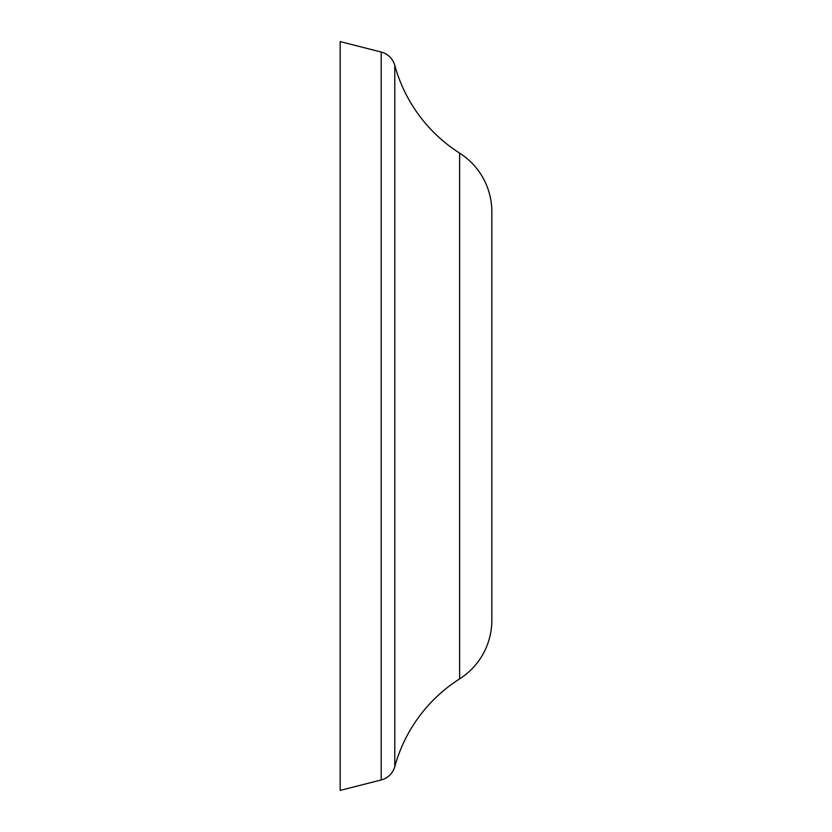 <?xml version="1.0" encoding="UTF-8"?>
<svg xmlns="http://www.w3.org/2000/svg" width="832" height="832" viewBox="0 0 832 832"><rect width="100%" height="100%" fill="white"/><g stroke="black" fill="none" stroke-linecap="round" stroke-linejoin="round"><path stroke-width="1.25" d="M340.174 790.4L340.174 41.6L381.191 52.042L381.191 779.958L340.174 790.4M381.191 52.042A18.959 18.959 0 0 1 394.794 65.385L394.794 766.615A18.959 18.959 0 0 1 381.191 779.958M394.794 65.385A151.653 151.653 0 0 0 459.628 153.119L459.628 678.881A151.653 151.653 0 0 0 394.794 766.615M459.628 153.119A69.514 69.514 0 0 1 491.826 211.765L491.826 620.235A69.514 69.514 0 0 1 459.628 678.881"/></g></svg>
